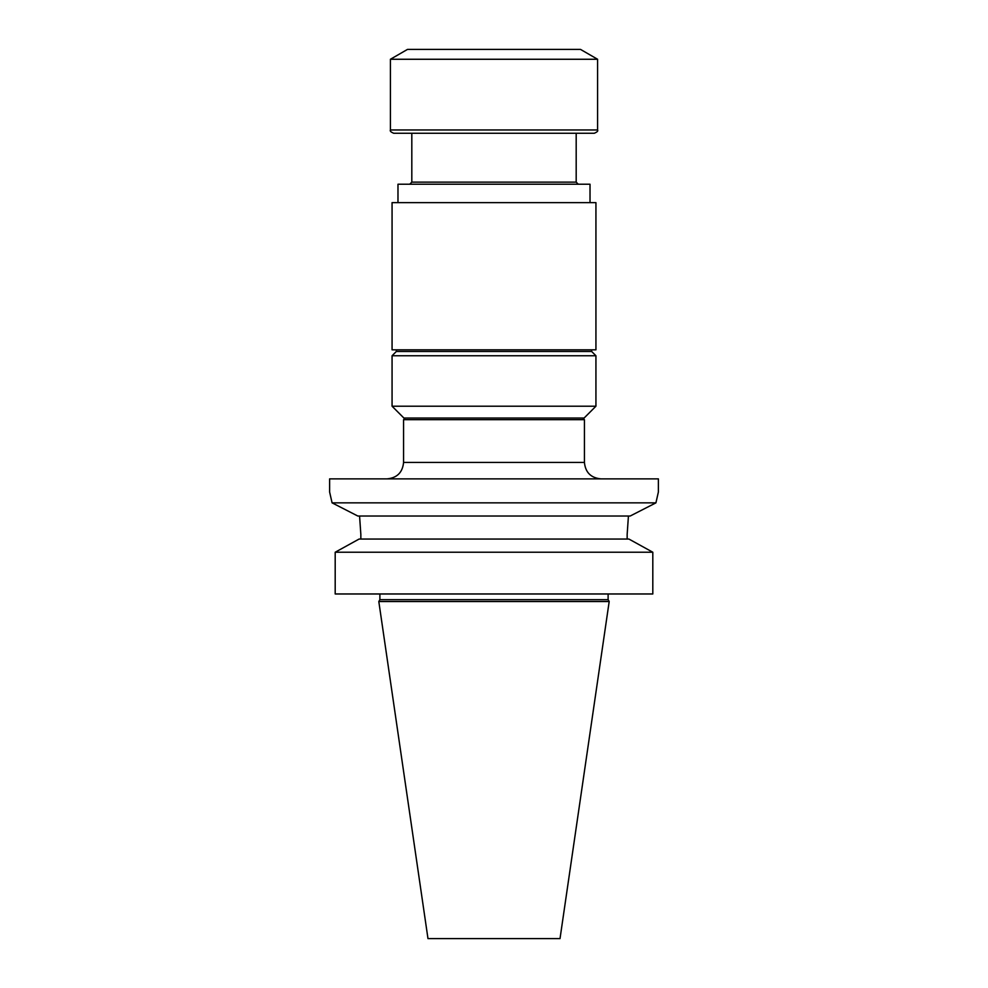 <?xml version="1.0" encoding="UTF-8"?>
<svg xmlns="http://www.w3.org/2000/svg" width="988" height="988" viewBox="0 0 988 988"><rect width="100%" height="100%" fill="white"/><g stroke="black" fill="none" stroke-linecap="round" stroke-linejoin="round"><path stroke-width="1.48" d="M411.811 133.257L411.811 182.138L576.189 182.138L578.276 184.225M378.812 601.531L427.977 938.6L560.023 938.6L609.188 601.531L378.812 601.531L379.886 599.667L608.114 599.667L609.188 601.531M582.784 418.035L584.427 419.678L584.427 462.433C585.402 472.412 590.886 477.896 600.877 478.871M584.427 419.678L403.573 419.678L403.573 462.433L584.427 462.433M329.622 478.871L658.379 478.871L658.379 492.024L655.921 502.855L630.171 516.032L655.921 502.855L332.079 502.855L329.622 492.024L329.622 478.871M652.809 593.973L652.809 552.23L335.191 552.23L359.076 539.053L335.191 552.23L335.191 593.973L652.809 593.973M379.886 599.667L379.886 593.973M359.57 516.032L360.842 534.422L359.57 516.032M332.079 502.855L357.829 516.032L332.079 502.855M360.842 534.422L360.842 539.053M628.43 516.032L627.158 534.422L628.43 516.032M652.809 552.23L628.924 539.053L652.809 552.23M627.158 534.422L627.158 539.053M628.924 539.053L359.076 539.053M630.171 516.032L357.829 516.032M595.937 406.204L584.106 418.035L403.894 418.035L392.063 406.204L392.063 355.754L595.937 355.754L595.937 406.204L392.063 406.204M591.664 349.838L591.664 351.481L396.336 351.481L396.336 349.838M392.063 202.639L595.937 202.639L595.937 349.838L392.063 349.838L392.063 202.639M396.336 351.481L392.063 355.754M397.979 202.639L397.979 184.225L590.021 184.225L590.021 202.639M597.592 129.971L390.408 129.971C389.729 130.959 390.828 132.059 393.706 133.257L594.294 133.257C597.172 132.059 598.271 130.959 597.592 129.971L597.592 59.268L390.408 59.268L407.501 49.4L580.499 49.4L597.592 59.268M576.189 182.138L576.189 133.257M405.216 418.035L403.573 419.678M608.114 599.667L608.114 593.973M403.573 462.433C402.598 472.412 397.114 477.896 387.123 478.871M591.664 351.481L595.937 355.754M411.811 182.138L409.724 184.225M390.408 129.971L390.408 59.268"/></g></svg>
